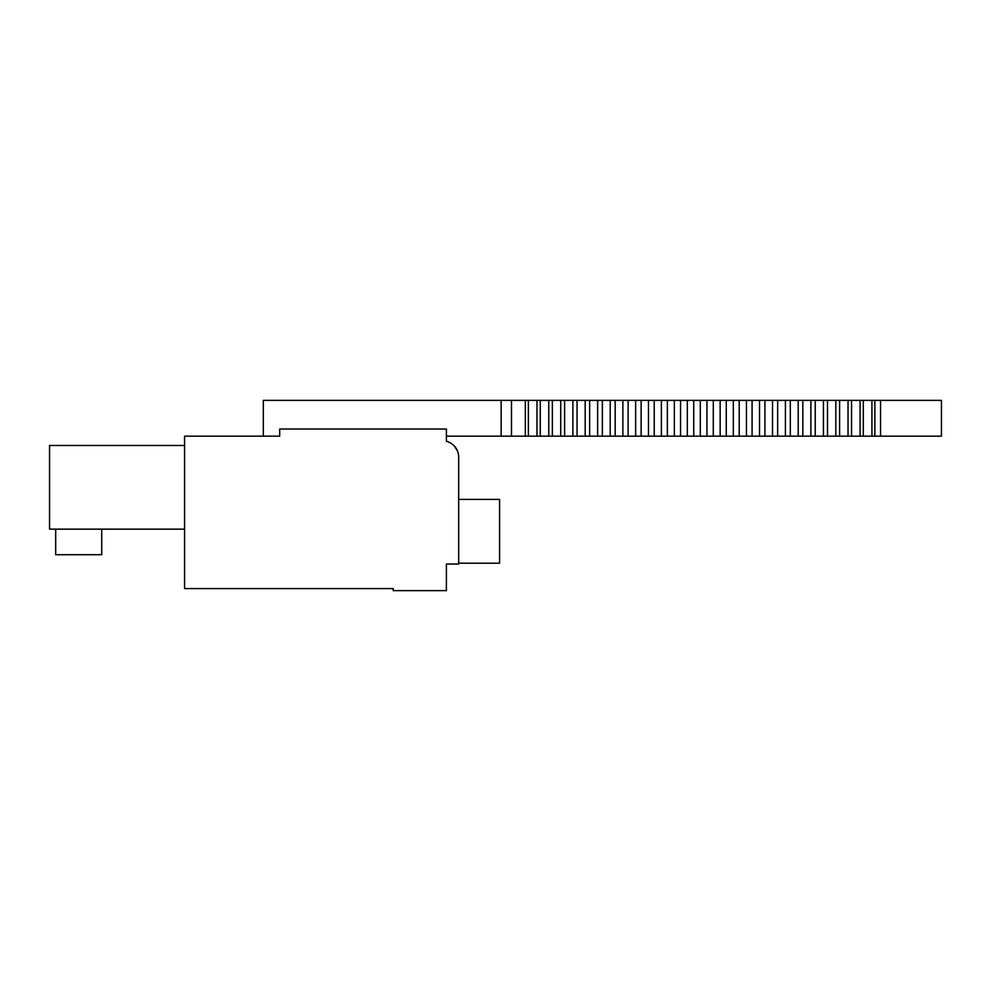 <?xml version="1.0" encoding="UTF-8"?>
<svg xmlns="http://www.w3.org/2000/svg" width="991" height="991" viewBox="0 0 991 991"><rect width="100%" height="100%" fill="white"/><g stroke="black" fill="none" stroke-linecap="round" stroke-linejoin="round"><path stroke-width="1.49" d="M279.685 436.176L184.561 436.176L184.561 588.58L393.216 588.58L393.216 590.624L446.408 590.624L446.408 564.028L458.684 564.028L458.684 457.136A16.364 16.364 0 0 0 446.408 441.292L446.408 429.016L279.685 429.016L279.685 436.176L263.321 436.176L263.321 400.376L528.364 400.376L528.364 436.176L536.973 436.176L536.973 400.376L528.364 400.376M457.495 451.041L454.336 446.037L457.495 451.041M101.714 529.157L101.714 554.725L55.682 554.725L55.682 529.157M184.561 445.479L49.55 445.479L49.55 529.157L184.561 529.157M941.45 400.376L941.45 436.176L941.45 400.376L941.45 436.176L874.867 436.176L874.867 400.376L941.45 400.376M446.408 436.176L511.492 436.176L511.492 400.376M511.492 436.176L525.341 436.176L525.341 400.376M525.341 436.176L528.364 436.176M536.961 400.376L572.897 400.376M577.059 400.376L577.059 436.176L572.885 436.176L572.885 400.376L622.881 400.376M628.121 400.376L628.121 436.176L622.868 436.176L622.868 400.376L713.309 400.376M720.147 400.376L720.147 436.176L713.297 436.176L713.297 400.376L777.662 400.376M785.417 400.376L785.417 436.176L777.65 436.176L777.65 400.376L815.259 400.376M823.434 400.376L823.434 436.176L815.234 436.176L815.234 400.376L827.522 400.376M835.822 400.376L835.822 436.176L827.497 436.176L827.497 400.376L851.554 400.376M860.077 400.376L860.077 436.176L851.542 436.176L851.542 400.376L874.867 400.376M860.077 436.176L874.867 436.176M835.822 436.176L851.554 436.176M823.434 436.176L827.522 436.176M785.417 436.176L815.259 436.176M720.147 436.176L777.662 436.176M628.121 436.176L713.309 436.176M577.059 436.176L622.881 436.176M536.961 436.176L572.897 436.176M871.919 400.376L871.919 436.176M863.297 400.376L863.297 436.176M848.036 400.376L848.036 436.176M839.612 400.376L839.612 436.176M810.886 400.376L810.886 436.176M802.834 400.376L802.834 436.176M798.213 400.376L798.213 436.176M790.298 400.376L790.298 436.176M772.509 400.376L772.509 436.176M764.916 400.376L764.916 436.176M759.515 400.376L759.515 436.176M752.082 400.376L752.082 436.176M746.446 400.376L746.446 436.176M739.199 400.376L739.199 436.176M733.315 400.376L733.315 436.176M726.267 400.376L726.267 436.176M706.955 400.376L706.955 436.176M700.303 400.376L700.303 436.176M693.737 400.376L693.737 436.176M687.308 400.376L687.308 436.176M680.544 400.376L680.544 436.176M674.338 400.376L674.338 436.176M667.364 400.376L667.364 436.176M661.381 400.376L661.381 436.176M654.221 400.376L654.221 436.176M648.486 400.376L648.486 436.176M641.127 400.376L641.127 436.176M635.64 400.376L635.64 436.176M615.188 400.376L615.188 436.176M610.196 400.376L610.196 436.176M602.355 400.376L602.355 436.176M597.635 400.376L597.635 436.176M589.645 400.376L589.645 436.176M585.185 400.376L585.185 436.176M564.622 400.376L564.622 436.176M560.733 400.376L560.733 436.176M552.359 400.376L552.359 436.176M548.754 400.376L548.754 436.176M540.268 400.376L540.268 436.176M458.684 499.39L499.588 499.39L499.588 563.21L458.684 563.21M501.161 436.176L501.161 400.376M880.541 436.176L880.541 400.376"/></g></svg>
